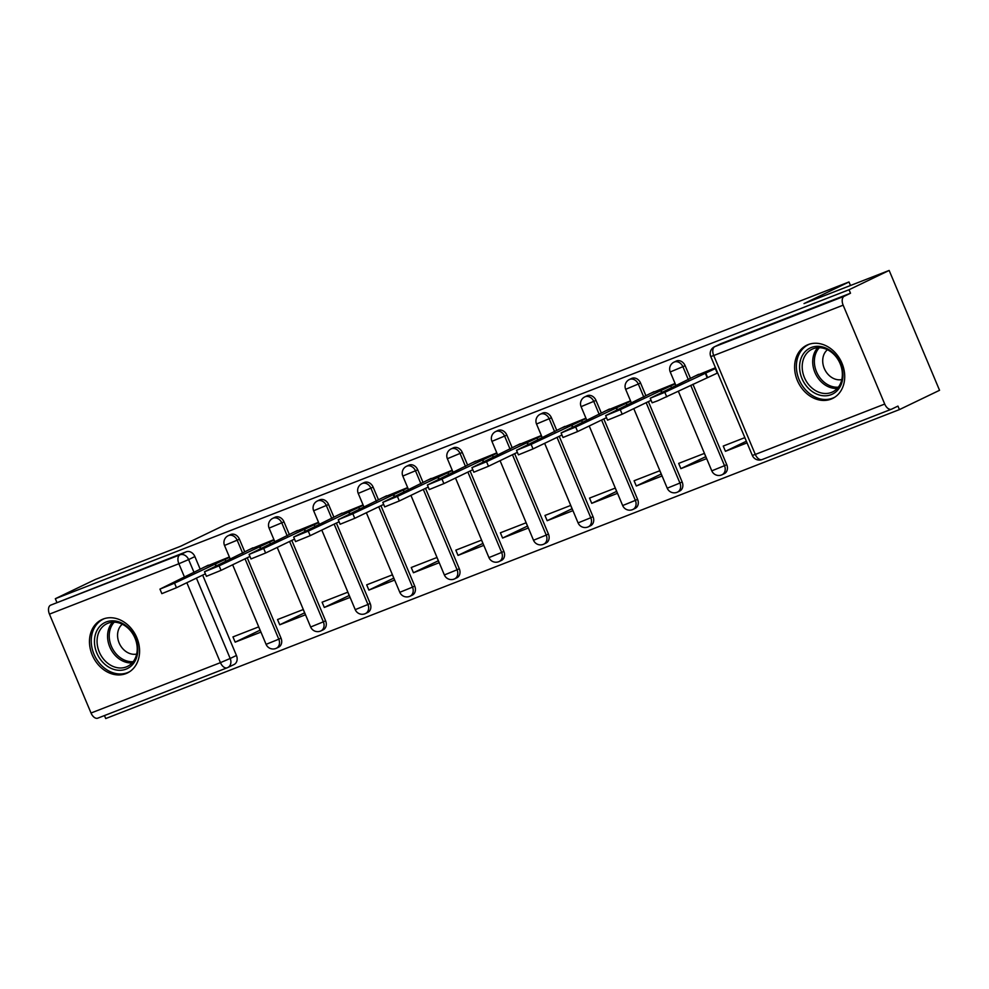 <?xml version="1.0" encoding="UTF-8"?>
<svg xmlns="http://www.w3.org/2000/svg" width="989" height="989" viewBox="0 0 989 989"><rect width="100%" height="100%" fill="white"/><g stroke="black" fill="none" stroke-linecap="round" stroke-linejoin="round"><path stroke-width="1.48" d="M244.716 551.751L239.449 539.228A7.591 6.119 -115.7 0 0 230.796 534.468A7.591 6.119 -115.7 0 0 230.449 534.616A7.591 6.119 -115.7 0 0 230.116 534.789M289.283 534.406L284.016 521.883A7.591 6.119 -115.7 0 0 275.362 517.111A7.591 6.119 -115.7 0 0 275.016 517.259A7.591 6.119 -115.7 0 0 274.682 517.445M333.849 517.049L328.583 504.526A7.591 6.119 -115.7 0 0 319.942 499.766A7.591 6.119 -115.7 0 0 319.583 499.915A7.591 6.119 -115.7 0 0 319.249 500.088M378.428 499.705L373.162 487.181A7.591 6.119 -115.7 0 0 364.508 482.409A7.591 6.119 -115.7 0 0 364.162 482.558A7.591 6.119 -115.7 0 0 363.816 482.743M422.995 482.348L417.729 469.824A7.591 6.119 -115.7 0 0 409.075 465.065A7.591 6.119 -115.7 0 0 408.729 465.213A7.591 6.119 -115.7 0 0 408.395 465.386M467.562 465.003L462.296 452.48A7.591 6.119 -115.7 0 0 453.654 447.708A7.591 6.119 -115.7 0 0 453.296 447.869A7.591 6.119 -115.7 0 0 452.962 448.042M512.141 447.646L506.875 435.123A7.591 6.119 -115.7 0 0 498.221 430.363A7.591 6.119 -115.7 0 0 497.875 430.512A7.591 6.119 -115.7 0 0 497.529 430.697M556.708 430.302L551.442 417.778A7.591 6.119 -115.7 0 0 542.788 413.006A7.591 6.119 -115.7 0 0 542.442 413.167A7.591 6.119 -115.7 0 0 542.108 413.34M601.275 412.957L596.008 400.421A7.591 6.119 -115.7 0 0 587.367 395.662A7.591 6.119 -115.7 0 0 587.009 395.81A7.591 6.119 -115.7 0 0 586.675 395.996M645.854 395.6L640.588 383.077A7.591 6.119 -115.7 0 0 631.934 378.317A7.591 6.119 -115.7 0 0 631.588 378.466A7.591 6.119 -115.7 0 0 631.242 378.639M690.421 378.255L685.154 365.732A7.591 6.119 -115.7 0 0 676.501 360.96A7.591 6.119 -115.7 0 0 676.155 361.109A7.591 6.119 -115.7 0 0 675.821 361.294M831.106 399.111A29.583 23.884 -115.7 0 0 832.478 398.518A29.583 23.884 -115.7 0 0 841.577 362.333A29.583 23.884 -115.7 0 0 808.198 344.592A29.583 23.884 -115.7 0 0 806.839 345.186A29.583 23.884 -115.7 0 0 797.74 381.371A29.583 23.884 -115.7 0 0 831.106 399.111M125.974 673.596A29.583 23.884 -115.7 0 0 127.346 673.002A29.583 23.884 -115.7 0 0 136.445 636.817A29.583 23.884 -115.7 0 0 103.066 619.077A29.583 23.884 -115.7 0 0 101.706 619.67A29.583 23.884 -115.7 0 0 92.607 655.855A29.583 23.884 -115.7 0 0 125.974 673.596M104.451 715.566L105.712 718.558L899.421 409.594L897.95 406.096L891.695 409.112A7.591 4.463 68.7 0 1 891.509 409.186A7.591 4.463 68.7 0 1 884.722 404.056L843.147 305.168L713.724 355.546L755.299 454.433L884.722 404.056M889.16 270.442L849.032 289.74L55.335 598.704L95.463 579.406L180.604 546.262L225.579 524.64L848.995 281.964L804.02 303.586L889.16 270.442L939.55 390.296L899.421 409.594M227.037 667.835L97.998 718.076A7.591 4.463 -111.3 0 1 97.812 718.15A7.591 4.463 -111.3 0 1 91.025 713.02L49.45 614.132A7.591 4.463 -111.3 0 1 50.55 605.194L186.229 551.813A7.591 6.119 64.3 0 1 194.882 556.572L200.137 569.095M202.671 575.116L236.445 655.472L230.19 658.476A7.591 6.119 64.3 0 1 227.767 667.538A7.591 6.119 64.3 0 1 227.421 667.686A7.591 4.463 68.7 0 1 227.235 667.773A7.591 7.591 0 0 0 227.767 667.538L234.022 664.534A7.591 6.119 -115.7 0 0 236.445 655.472M56.793 602.19L55.335 598.704M850.503 293.226L721.08 343.616A7.591 6.119 -115.7 0 0 720.721 343.764L714.478 346.768A7.591 6.119 64.3 0 1 714.824 346.62L844.247 296.243L850.503 293.226L849.032 289.74M844.247 296.243A7.591 4.463 68.7 0 0 843.147 305.168M715.48 367.747L694.018 376.525M744.853 437.633L723.243 446.051L725.444 451.293L746.361 441.23M680.877 468.638L706.591 458.636L704.391 453.395L678.677 463.396L680.877 468.638L705.763 456.671M675.957 385.772L675.005 383.497L649.439 393.869M636.31 485.995L662.024 475.981L659.811 470.739L634.097 480.753L636.31 485.995L661.196 474.028M631.39 403.116L630.438 400.854L604.872 411.226M591.731 503.339L617.445 493.338L615.245 488.096L589.531 498.097L591.731 503.339L616.629 491.372M586.811 420.461L585.871 418.199L560.306 428.571M547.164 520.696L572.878 510.683L570.678 505.441L544.964 515.454L547.164 520.696L572.05 508.729M542.244 437.818L541.292 435.556L515.726 445.928M502.597 538.041L528.311 528.027L526.099 522.785L500.385 532.799L502.597 538.041L527.483 526.074M497.677 455.163L496.725 452.9L471.16 463.272M458.018 555.398L483.732 545.384L481.532 540.142L455.818 550.156L458.018 555.398L482.916 543.431M453.11 472.519L452.158 470.257L426.593 480.617M413.451 572.742L439.165 562.729L436.965 557.487L411.251 567.501L413.451 572.742L438.337 560.775M408.531 489.864L407.579 487.602L382.026 497.974M368.885 590.087L394.599 580.086L392.386 574.844L366.672 584.845L368.885 590.087L393.77 578.12M363.964 507.221L363.012 504.946L337.447 515.318M324.305 607.444L350.019 597.43L347.819 592.188L322.105 602.202L324.305 607.444L349.204 595.477M319.398 524.566L318.446 522.303L292.88 532.675M279.739 624.788L305.453 614.787L303.252 609.545L277.538 619.547L279.739 624.788L304.624 612.821M274.818 541.91L273.866 539.648L248.313 550.02M235.172 642.145L260.886 632.132L258.673 626.89L232.959 636.904L235.172 642.145L260.058 630.178M230.252 559.267L229.3 557.005L203.734 567.377M247.238 557.759L281.012 638.115L278.799 639.191A7.591 6.119 64.3 0 1 276.376 648.252L278.589 647.177A7.591 6.119 -115.7 0 0 281.012 638.115M291.804 540.414L325.591 620.771L323.366 621.834A7.591 6.119 64.3 0 1 320.943 630.895L323.156 629.832A7.591 6.119 -115.7 0 0 325.591 620.771M336.384 523.057L370.158 603.414L367.945 604.489A7.591 6.119 64.3 0 1 365.51 613.551L367.735 612.475A7.591 6.119 -115.7 0 0 370.158 603.414M380.95 505.713L414.725 586.069L412.512 587.132A7.591 6.119 64.3 0 1 410.089 596.194L412.302 595.131A7.591 6.119 -115.7 0 0 414.725 586.069M425.517 488.356L459.304 568.724L457.079 569.788A7.591 6.119 64.3 0 1 454.656 578.849L456.869 577.786A7.591 6.119 -115.7 0 0 459.304 568.724M470.096 471.011L503.871 551.368L501.658 552.431A7.591 6.119 64.3 0 1 499.222 561.492L501.448 560.429A7.591 6.119 -115.7 0 0 503.871 551.368M514.663 453.667L548.438 534.023L546.225 535.086A7.591 6.119 64.3 0 1 543.802 544.148L546.015 543.085A7.591 6.119 -115.7 0 0 548.438 534.023M559.23 436.31L593.017 516.666L590.792 517.742A7.591 6.119 64.3 0 1 588.368 526.803L590.581 525.728A7.591 6.119 -115.7 0 0 593.017 516.666M603.809 418.965L637.584 499.321L635.371 500.385A7.591 6.119 64.3 0 1 632.935 509.446L635.161 508.383A7.591 6.119 -115.7 0 0 637.584 499.321M648.376 401.608L682.15 481.964L679.938 483.04A7.591 6.119 64.3 0 1 677.514 492.102L679.727 491.026A7.591 6.119 -115.7 0 0 682.15 481.964M692.943 384.264L726.73 464.62L724.504 465.683A7.591 6.119 64.3 0 1 722.081 474.745L724.294 473.682A7.591 6.119 -115.7 0 0 726.73 464.62M850.491 285.5L848.995 281.964M725.444 451.293L747.054 442.874M717.037 373.236L717.68 372.989M698.593 374.324L650.218 398.258L664.831 392.312L715.344 368.588L717.26 373.137L657.796 400.743L652.134 402.795L650.218 398.258M705.169 372.927L707.086 377.464M654.026 391.669L605.651 415.603L620.264 409.669L670.777 385.945L671.58 387.873M651.083 400.31L622.18 414.206L607.555 420.152L605.651 415.603M675.153 383.843L670.777 385.945M660.603 390.272L661.604 392.67M609.459 409.026L561.084 432.959L575.697 427.013L626.21 403.289L627.014 405.218M606.517 417.655L577.601 431.563L562.988 437.497L561.084 432.959M630.574 401.188L626.21 403.289M616.023 407.629L617.037 410.015M842.925 376.364A25.603 20.67 64.3 0 1 820.215 395.254A25.603 20.67 64.3 0 1 799.606 365.782A25.603 20.67 64.3 0 1 822.329 346.892A25.603 20.67 64.3 0 1 842.925 376.364M802.215 365.683A23.711 19.137 -115.7 0 0 811.932 387.997A23.711 19.137 -115.7 0 0 832.553 391.953A23.711 19.137 -115.7 0 0 842.331 375.486A23.711 19.137 -115.7 0 0 832.614 353.172A23.711 19.137 -115.7 0 0 812.006 349.228A23.711 19.137 -115.7 0 0 802.215 365.683M841.8 379.578A16.875 13.623 64.3 0 1 822.724 360.021A16.875 13.623 64.3 0 1 827.447 349.723M809.571 344.11A29.398 23.736 -115.7 0 0 808.532 344.58A29.398 23.736 -115.7 0 0 796.405 365.003A29.398 23.736 -115.7 0 0 808.446 392.67A29.398 23.736 -115.7 0 0 833.999 397.566A29.398 23.736 -115.7 0 0 835.025 397.046M137.792 650.849A25.603 20.67 64.3 0 1 115.083 669.738A25.603 20.67 64.3 0 1 94.474 640.266A25.603 20.67 64.3 0 1 117.184 621.376A25.603 20.67 64.3 0 1 137.792 650.849M97.083 640.18A23.711 19.137 -115.7 0 0 106.8 662.482A23.711 19.137 -115.7 0 0 127.42 666.438A23.711 19.137 -115.7 0 0 137.199 649.971A23.711 19.137 -115.7 0 0 127.482 627.669A23.711 19.137 -115.7 0 0 106.874 623.713A23.711 19.137 -115.7 0 0 97.083 640.18M136.667 654.063A16.875 13.623 64.3 0 1 117.58 634.505A16.875 13.623 64.3 0 1 122.315 624.22M104.438 618.607A29.398 23.736 -115.7 0 0 103.4 619.065A29.398 23.736 -115.7 0 0 91.26 639.487A29.398 23.736 -115.7 0 0 103.301 667.155A29.398 23.736 -115.7 0 0 128.867 672.05A29.398 23.736 -115.7 0 0 129.88 671.531M564.88 426.37L516.505 450.304L531.118 444.37L581.631 420.646L582.447 422.563M561.937 435.012L533.034 448.907L518.421 454.853L516.505 450.304M586.007 418.545L581.631 420.646M571.457 424.973L572.458 427.372M520.313 443.715L471.938 467.661L486.551 461.715L537.064 437.991L537.868 439.92M517.371 452.356L488.467 466.264L473.842 472.198L471.938 467.661M541.44 435.889L537.064 437.991M526.89 442.33L527.891 444.716M475.746 461.072L427.372 485.006L441.984 479.072L492.497 455.348L493.301 457.264M472.804 469.713L443.888 483.609L429.275 489.543L427.372 485.006M496.861 453.246L492.497 455.348M482.311 459.675L483.324 462.061M431.167 478.416L382.792 502.35L397.405 496.416L447.918 472.693L448.734 474.621M428.225 487.058L399.321 500.953L384.709 506.9L382.792 502.35M452.294 470.591L447.918 472.693M437.744 477.019L438.745 479.418M386.6 495.773L338.226 519.707L352.838 513.761L403.351 490.05L404.155 491.966M383.658 504.415L354.754 518.31L340.129 524.244L338.226 519.707M407.728 487.936L403.351 490.05M393.177 494.376L394.178 496.762M342.033 513.118L293.659 537.052L308.271 531.118L358.784 507.394L359.588 509.323M339.091 521.759L310.175 535.655L295.563 541.601L293.659 537.052M363.148 505.292L358.784 507.394M348.61 511.721L349.612 514.119M297.466 530.475L249.08 554.409L263.692 548.462L314.205 524.739L315.021 526.667M294.524 539.104L265.608 553.012L250.996 558.946L249.08 554.409M318.582 522.637L314.205 524.739M304.031 529.078L305.045 531.464M252.887 547.819L204.513 571.753L219.125 565.819L269.638 542.096L270.442 544.024M249.945 556.461L221.042 570.356L206.417 576.303L204.513 571.753M274.015 539.994L269.638 542.096M259.464 546.423L260.466 548.821M208.32 565.164L159.946 589.11L174.559 583.164L225.072 559.44L225.875 561.369M205.378 573.805L176.462 587.713L161.85 593.647L159.946 589.11M229.436 557.339L225.072 559.44M214.897 563.779L215.899 566.165M230.449 534.616L228.224 535.679A7.591 6.119 64.3 0 1 228.583 535.531A7.591 6.119 64.3 0 1 237.224 540.291L242.688 553.284M239.449 539.228L224.515 545.458L230.313 559.23M275.016 517.259L272.803 518.335A7.591 6.119 64.3 0 1 273.149 518.174A7.591 6.119 64.3 0 1 281.803 522.946L287.255 535.939M284.016 521.883L269.095 528.114L274.88 541.885M319.583 499.915L317.37 500.978A7.591 6.119 64.3 0 1 317.716 500.83A7.591 6.119 64.3 0 1 326.37 505.589L331.834 518.582M328.583 504.526L313.661 510.757L319.459 524.541M364.162 482.558L361.937 483.633A7.591 6.119 64.3 0 1 362.295 483.485A7.591 6.119 64.3 0 1 370.937 488.245L376.401 501.238M373.162 487.181L358.228 493.412L364.026 507.184M408.729 465.213L406.516 466.276A7.591 6.119 64.3 0 1 406.862 466.128A7.591 6.119 64.3 0 1 415.516 470.888L420.968 483.881M417.729 469.824L402.807 476.055L408.593 489.839M453.296 447.869L451.083 448.932A7.591 6.119 64.3 0 1 451.429 448.783A7.591 6.119 64.3 0 1 460.083 453.543L465.547 466.536M462.296 452.48L447.374 458.711L453.172 472.482M497.875 430.512L495.65 431.575A7.591 6.119 64.3 0 1 495.996 431.427A7.591 6.119 64.3 0 1 504.65 436.198L510.114 449.179M506.875 435.123L491.941 441.354L497.739 455.138M542.442 413.167L540.229 414.23A7.591 6.119 64.3 0 1 540.575 414.082A7.591 6.119 64.3 0 1 549.229 418.842L554.681 431.834M551.442 417.778L536.52 424.009L542.306 437.781M587.009 395.81L584.796 396.886A7.591 6.119 64.3 0 1 585.142 396.725A7.591 6.119 64.3 0 1 593.796 401.497L599.26 414.49M596.008 400.421L581.087 406.652L586.885 420.436M631.588 378.466L629.363 379.529A7.591 6.119 64.3 0 1 629.709 379.38A7.591 6.119 64.3 0 1 638.362 384.14L643.827 397.133M640.588 383.077L625.654 389.307L631.452 403.092M676.155 361.109L673.942 362.184A7.591 6.119 64.3 0 1 674.288 362.023A7.591 6.119 64.3 0 1 682.942 366.795L688.393 379.788M685.154 365.732L670.233 371.963L676.019 385.735M194.882 556.572L188.627 559.589L194.091 572.569M196.415 578.12L230.19 658.476L220.448 662.642L186.847 582.719M184.523 577.168L178.873 563.742L49.45 614.132M91.025 713.02L220.448 662.642A7.591 4.463 68.7 0 0 227.235 667.773L97.812 718.15M245.025 558.822L278.799 639.191L266.09 644.346A7.591 7.591 0 0 0 276.376 648.252M289.592 541.478L323.366 621.834L310.657 627.001A7.591 7.591 0 0 0 320.943 630.895M334.158 524.133L367.945 604.489L355.236 609.644A7.591 7.591 0 0 0 365.51 613.551M378.738 506.776L412.512 587.132L399.803 592.3A7.591 7.591 0 0 0 410.089 596.194M423.304 489.431L457.079 569.788L444.37 574.955A7.591 7.591 0 0 0 454.656 578.849M467.871 472.074L501.658 552.431L488.949 557.598A7.591 7.591 0 0 0 499.222 561.492M512.45 454.73L546.225 535.086L533.516 540.254A7.591 7.591 0 0 0 543.802 544.148M557.017 437.373L590.792 517.742L578.083 522.897A7.591 7.591 0 0 0 588.368 526.803M601.584 420.028L635.371 500.385L622.662 505.552A7.591 7.591 0 0 0 632.935 509.446M646.163 402.684L679.938 483.04L667.229 488.195A7.591 7.591 0 0 0 677.514 492.102M690.73 385.327L724.504 465.683L711.796 470.851A7.591 7.591 0 0 0 722.081 474.745M891.324 409.248L762.272 459.489A7.591 4.463 68.7 0 1 762.086 459.564L891.509 409.186M721.08 343.616L714.824 346.62A7.591 4.463 -111.3 0 0 713.724 355.546L710.77 356.547L752.332 455.435A7.591 7.591 0 0 0 762.086 459.564A7.591 4.463 68.7 0 1 755.299 454.433L752.332 455.435M186.229 551.813L179.973 554.817A7.591 6.119 64.3 0 1 188.627 559.589L178.873 563.742A7.591 4.463 -111.3 0 1 179.973 554.817L50.55 605.194M705.602 372.754L707.506 377.303M664.831 392.312L666.747 396.861M661.023 390.111L662.024 392.472M620.264 409.669L622.18 414.206M616.456 407.456L617.445 409.817M575.697 427.013L577.601 431.563M837.312 388.417A23.711 19.137 64.3 0 1 812.723 360.639A23.711 19.137 64.3 0 1 817.742 347.708M819.374 347.671A22.932 18.519 -115.7 0 0 814.38 360.317A22.932 18.519 -115.7 0 0 838.351 387.169M132.18 662.902A23.711 19.137 64.3 0 1 107.591 635.123A23.711 19.137 64.3 0 1 112.61 622.192M114.242 622.155A22.932 18.519 -115.7 0 0 109.247 634.802A22.932 18.519 -115.7 0 0 133.218 661.653M571.889 424.813L572.878 427.161M531.118 444.37L533.034 448.907M527.31 442.157L528.311 444.518M486.551 461.715L488.467 466.264M482.743 459.502L483.732 461.863M441.984 479.072L443.888 483.609M438.176 476.859L439.165 479.22M397.405 496.416L399.321 500.953M393.597 494.203L394.599 496.565M352.838 513.761L354.754 518.31M349.03 511.56L350.019 513.921M308.271 531.118L310.175 535.655M304.464 528.905L305.453 531.266M263.692 548.462L265.608 553.012M259.897 546.262L260.886 548.611M219.125 565.819L221.042 570.356M215.318 563.606L216.307 565.968M174.559 583.164L176.462 587.713M711.796 470.851L678.355 391.273M673.942 362.184A7.591 7.591 0 0 0 670.233 371.963M667.229 488.195L633.776 408.63M629.363 379.529A7.591 7.591 0 0 0 625.654 389.307M622.662 505.552L589.209 425.975M584.796 396.886A7.591 7.591 0 0 0 581.087 406.652M578.083 522.897L544.642 443.332M540.229 414.23A7.591 7.591 0 0 0 536.52 424.009M533.516 540.254L500.063 460.676M495.65 431.575A7.591 7.591 0 0 0 491.941 441.354M488.949 557.598L455.496 478.033M451.083 448.932A7.591 7.591 0 0 0 447.374 458.711M444.37 574.955L410.93 495.378M406.516 466.276A7.591 7.591 0 0 0 402.807 476.055M399.803 592.3L366.35 512.735M361.937 483.633A7.591 7.591 0 0 0 358.228 493.412M355.236 609.644L321.784 530.079M317.37 500.978A7.591 7.591 0 0 0 313.661 510.757M310.657 627.001L277.217 547.424M272.803 518.335A7.591 7.591 0 0 0 269.095 528.114M266.09 644.346L232.638 564.781M228.224 535.679A7.591 7.591 0 0 0 224.515 545.458M714.478 346.768A7.591 7.591 0 0 0 710.77 356.547M808.532 344.58L809.348 344.184M833.999 397.566L834.827 397.17M103.4 619.065L104.216 618.669M128.867 672.05L129.695 671.655"/></g></svg>
